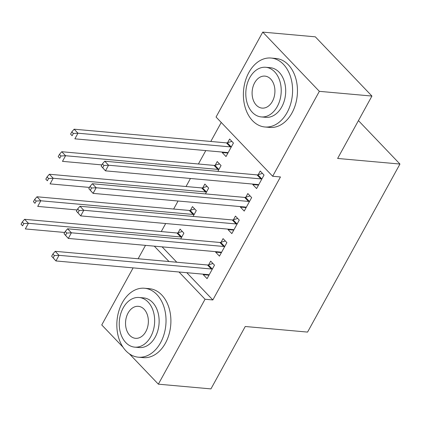 <?xml version="1.0" encoding="UTF-8"?>
<svg xmlns="http://www.w3.org/2000/svg" width="421" height="421" viewBox="0 0 421 421"><rect width="100%" height="100%" fill="white"/><g stroke="black" fill="none" stroke-linecap="round" stroke-linejoin="round"><path stroke-width="0.63" d="M221.246 122.458L210.795 141.467M205.785 150.586L198.412 163.995M190.45 178.478L186.029 186.519M178.067 201.006L173.647 209.048M165.679 223.53L161.259 231.571M216.057 117.033L262.741 32.107L319.35 91.336L272.661 176.257L216.057 117.033M319.35 91.336L371.932 96.056L315.324 36.827L262.741 32.107M122.979 347.146L101.756 324.944L133.125 267.882M138.135 258.762L145.508 245.359M371.932 96.056L337.631 158.454L399.95 164.048L358.434 120.611M399.95 164.048L307.567 332.09L245.248 326.496L210.947 388.893L158.359 384.173L129.358 353.819M215.226 165.195L217.231 161.548L221.051 165.548L217.852 171.373M246.138 207.595L240.396 207.079L244.222 211.079L251.653 197.565L247.827 193.56L245.822 197.207M240.396 207.079L240.649 206.622M190.455 210.247L192.46 206.6L196.286 210.6L193.086 216.42M221.372 252.642L215.631 252.132L219.457 256.131L226.882 242.617L223.062 238.612L221.057 242.259M215.631 252.132L215.878 251.674M162.085 246.843L176.794 262.236M186.798 272.697L212.837 299.947L280.454 176.957L272.661 176.257M208.99 275.171L203.248 274.655L207.069 278.655L214.5 265.141L210.679 261.141L208.674 264.788M203.248 274.655L203.496 274.197M178.072 232.771L180.077 229.124L183.903 233.129L180.704 238.949M233.755 230.119L228.014 229.603L231.839 233.608L239.27 220.088L235.444 216.089L233.439 219.736M228.014 229.603L228.266 229.15M202.843 187.719L204.843 184.072L208.669 188.076L205.469 193.897M258.52 185.066L252.779 184.551L256.605 188.555L264.035 175.036L260.21 171.037L258.205 174.683M252.779 184.551L253.032 184.098M227.924 153.055L222.183 152.539L226.009 156.538L233.439 143.024L229.613 139.019L227.608 142.666M222.183 152.539L222.435 152.081M212.837 299.947L205.048 299.247L158.359 384.173M154.296 246.143L169.005 261.536M179.004 272.003L205.048 299.247M211.321 268.993L207.495 264.988L55.198 251.321L59.024 255.321L211.321 268.993A2.768 1.663 136.3 0 0 212.137 268.893L212.494 268.787M54.414 255.584L59.024 255.321L55.93 260.952L51.646 256.236L53.178 257.836L54.414 255.584L52.888 253.984L51.646 256.236M209.074 275.013L208.863 274.85A2.768 1.663 136.3 0 0 208.227 274.624L55.93 260.952L53.178 257.836M207.495 264.988A2.768 1.663 136.3 0 0 208.311 264.893L212.942 263.509M55.198 251.321L52.888 253.984M182.34 231.492L177.715 232.876A2.768 1.663 -43.7 0 1 176.899 232.976L24.602 219.304L28.428 223.304L25.328 228.94L64.713 232.471M181.898 236.77L181.54 236.881A2.768 1.663 -43.7 0 1 180.725 236.976L28.428 223.304L23.818 223.567L22.287 221.967L21.05 224.219L22.581 225.819L23.818 223.567M22.581 225.819L21.05 224.219M22.287 221.967L24.602 219.304M223.704 246.469L219.878 242.464L67.581 228.792L71.407 232.797L223.704 246.469A2.768 1.663 136.3 0 0 224.519 246.369L224.882 246.264M66.802 233.055L71.407 232.797L68.313 238.428L64.034 233.708L65.56 235.307L66.802 233.055L65.271 231.455L64.034 233.708M221.457 252.484L221.246 252.326A2.768 1.663 136.3 0 0 220.609 252.1L68.313 238.428L65.56 235.307M219.878 242.464A2.768 1.663 136.3 0 0 220.699 242.37L225.324 240.98M67.581 228.792L65.271 231.455M236.086 223.94L232.266 219.941L79.969 206.269L83.79 210.268L236.086 223.94A2.768 1.663 136.3 0 0 236.907 223.846L237.265 223.735M79.185 210.532L83.79 210.268L80.695 215.899L76.417 211.184L77.943 212.784L79.185 210.532L77.653 208.932L76.417 211.184M233.844 229.961L233.629 229.803A2.768 1.663 136.3 0 0 232.992 229.571L80.695 215.899L77.943 212.784M232.266 219.941A2.768 1.663 136.3 0 0 233.081 219.841L237.707 218.457M79.969 206.269L77.653 208.932M194.728 208.969L190.097 210.353A2.768 1.663 -43.7 0 1 189.282 210.447L36.985 196.781L40.811 200.78L37.716 206.411L77.096 209.947M194.281 214.247L193.923 214.352A2.768 1.663 -43.7 0 1 193.107 214.452L40.811 200.78L36.201 201.043L34.669 199.443L33.433 201.696L34.964 203.296L36.201 201.043M34.964 203.296L33.433 201.696M34.669 199.443L36.985 196.781M207.111 186.44L202.48 187.824A2.768 1.663 -43.7 0 1 201.664 187.924L49.368 174.252L53.193 178.257L50.099 183.888L89.478 187.419M206.664 191.723L206.306 191.829A2.768 1.663 -43.7 0 1 205.49 191.923L53.193 178.257L48.583 178.515L47.057 176.915L45.815 179.167L47.347 180.767L48.583 178.515M47.347 180.767L45.815 179.167M47.057 176.915L49.368 174.252M160.554 342.731A34.611 24.507 -84.9 0 0 164.258 307.862A34.611 24.507 -84.9 0 0 144.524 288.248A34.611 24.507 -84.9 0 0 122.306 302.71A34.611 24.507 -84.9 0 0 118.601 337.584A34.611 24.507 -84.9 0 0 138.335 357.192A34.611 24.507 -84.9 0 0 160.554 342.731M138.335 357.192L143.203 357.634A34.611 24.507 -84.9 0 0 165.421 343.168A34.611 24.507 -84.9 0 0 169.126 308.298A34.611 24.507 -84.9 0 0 149.392 288.685L144.524 288.248M139.177 297.5L143.656 297.9A24.918 17.645 95.1 0 1 157.864 312.019A24.918 17.645 95.1 0 1 155.196 337.126A24.918 17.645 95.1 0 1 139.198 347.541L134.72 347.141A24.918 17.645 -84.9 0 0 150.718 336.726A24.918 17.645 -84.9 0 0 153.386 311.619A24.918 17.645 -84.9 0 0 139.177 297.5A24.918 17.645 -84.9 0 0 123.179 307.914A24.918 17.645 -84.9 0 0 120.511 333.022A24.918 17.645 -84.9 0 0 134.72 347.141M128.073 313.035A16.061 11.372 -84.9 0 0 126.358 329.217A16.061 11.372 -84.9 0 0 135.515 338.316A16.061 11.372 -84.9 0 0 145.824 331.606A16.061 11.372 -84.9 0 0 147.545 315.424A16.061 11.372 -84.9 0 0 138.388 306.325A16.061 11.372 -84.9 0 0 128.073 313.035M287.111 112.518A34.611 24.507 -84.9 0 0 290.816 77.648A34.611 24.507 -84.9 0 0 271.082 58.035A34.611 24.507 -84.9 0 0 248.864 72.501A34.611 24.507 -84.9 0 0 245.159 107.371A34.611 24.507 -84.9 0 0 264.893 126.984A34.611 24.507 -84.9 0 0 287.111 112.518M264.893 126.984L269.761 127.421A34.611 24.507 -84.9 0 0 291.979 112.954A34.611 24.507 -84.9 0 0 295.689 78.085A34.611 24.507 -84.9 0 0 275.955 58.472L271.082 58.035M265.74 67.286L270.219 67.686A24.918 17.645 95.1 0 1 284.428 81.811A24.918 17.645 95.1 0 1 281.76 106.918A24.918 17.645 95.1 0 1 265.762 117.327L261.283 116.927A24.918 17.645 -84.9 0 0 277.281 106.513A24.918 17.645 -84.9 0 0 279.949 81.406A24.918 17.645 -84.9 0 0 265.74 67.286A24.918 17.645 -84.9 0 0 249.742 77.701A24.918 17.645 -84.9 0 0 247.074 102.808A24.918 17.645 -84.9 0 0 261.283 116.927M254.637 82.821A16.061 11.372 -84.9 0 0 252.916 99.003A16.061 11.372 -84.9 0 0 262.072 108.102A16.061 11.372 -84.9 0 0 272.382 101.393A16.061 11.372 -84.9 0 0 274.103 85.21A16.061 11.372 -84.9 0 0 264.946 76.112A16.061 11.372 -84.9 0 0 254.637 82.821M248.474 201.417L244.648 197.412L92.352 183.74L96.177 187.745L248.474 201.417A2.768 1.663 136.3 0 0 249.29 201.317L249.648 201.212M91.567 188.003L96.177 187.745L93.078 193.376L88.799 188.655L90.331 190.26L91.567 188.003L90.036 186.403L88.799 188.655M246.227 207.432L246.011 207.274A2.768 1.663 136.3 0 0 245.375 207.048L93.078 193.376L90.331 190.26M244.648 197.412A2.768 1.663 136.3 0 0 245.464 197.317L250.09 195.933M92.352 183.74L90.036 186.403M260.857 178.888L257.031 174.889L104.734 161.217L108.56 165.216L260.857 178.888A2.768 1.663 136.3 0 0 261.673 178.793L262.03 178.683M103.95 165.479L108.56 165.216L105.46 170.847L101.182 166.132L102.713 167.732L103.95 165.479L102.419 163.88L101.182 166.132M258.61 184.908L258.399 184.751A2.768 1.663 136.3 0 0 257.757 184.519L105.46 170.847L102.713 167.732M257.031 174.889A2.768 1.663 136.3 0 0 257.847 174.789L262.478 173.405M104.734 161.217L102.419 163.88M219.494 163.916L214.868 165.3A2.768 1.663 -43.7 0 1 214.047 165.4L61.75 151.728L65.576 155.728L62.482 161.359L101.861 164.895M219.052 169.195L218.688 169.305A2.768 1.663 -43.7 0 1 217.873 169.4L65.576 155.728L60.971 155.991L59.44 154.391L58.203 156.644L59.729 158.243L60.971 155.991M59.729 158.243L58.203 156.644M59.44 154.391L61.75 151.728M231.876 141.393L227.251 142.777A2.768 1.663 -43.7 0 1 226.435 142.872L74.138 129.2L77.959 133.204L74.864 138.835L227.161 152.507A2.768 1.663 -43.7 0 1 227.798 152.734L228.014 152.891M231.434 146.671L231.076 146.776A2.768 1.663 -43.7 0 1 230.255 146.876L77.959 133.204L73.354 133.462L71.823 131.862L70.586 134.115L72.112 135.72L73.354 133.462M72.112 135.72L70.586 134.115M71.823 131.862L74.138 129.2M212.137 268.893L208.311 264.893M177.715 232.876L181.54 236.881M176.899 232.976L180.725 236.976M224.519 246.369L220.699 242.37M236.907 223.846L233.081 219.841M190.097 210.353L193.923 214.352M189.282 210.447L193.107 214.452M202.48 187.824L206.306 191.829M201.664 187.924L205.49 191.923M249.29 201.317L245.464 197.317M261.673 178.793L257.847 174.789M214.868 165.3L218.688 169.305M214.047 165.4L217.873 169.4M227.251 142.777L231.076 146.776M226.435 142.872L230.255 146.876"/></g></svg>
